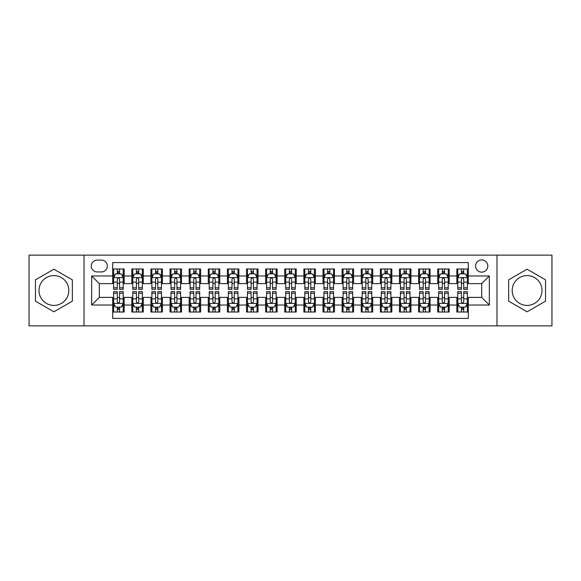 <?xml version="1.0" encoding="UTF-8"?>
<svg xmlns="http://www.w3.org/2000/svg" width="581" height="581" viewBox="0 0 581 581"><rect width="100%" height="100%" fill="white"/><g stroke="black" fill="none" stroke-linecap="round" stroke-linejoin="round"><path stroke-width="0.87" d="M527.098 275.59A14.91 14.91 0 0 0 512.181 290.5A14.91 14.91 0 0 0 527.098 305.41A14.91 14.91 0 0 0 542.008 290.5A14.91 14.91 0 0 0 527.098 275.59M481.685 259.91A6.115 6.115 0 0 0 475.57 266.025A6.115 6.115 0 0 0 481.685 272.148A6.115 6.115 0 0 0 487.808 266.025A6.115 6.115 0 0 0 481.685 259.91M53.902 305.41A14.91 14.91 0 0 1 38.992 290.5A14.91 14.91 0 0 1 53.902 275.59A14.91 14.91 0 0 1 68.819 290.5A14.91 14.91 0 0 1 53.902 305.41M496.98 325.868L551.95 325.868L551.95 255.132L496.98 255.132L496.98 325.868L84.02 325.868L84.02 255.132L29.05 255.132L29.05 325.868L84.02 325.868M468.308 268.988L456.833 268.988L456.833 275.968L449.186 275.968L449.186 283.615L456.833 283.615L456.833 275.968M449.186 275.968L449.186 268.988L437.718 268.988L437.718 275.968L430.071 275.968L430.071 283.615L437.718 283.615L437.718 275.968M430.071 275.968L430.071 268.988L418.596 268.988L418.596 275.968L410.949 275.968L410.949 283.615L418.596 283.615L418.596 275.968M410.949 275.968L410.949 268.988L399.474 268.988L399.474 275.968L391.826 275.968L391.826 283.615L399.474 283.615L399.474 275.968M391.826 275.968L391.826 268.988L380.359 268.988L380.359 275.968L372.712 275.968L372.712 283.615L380.359 283.615L380.359 275.968M372.712 275.968L372.712 268.988L361.237 268.988L361.237 275.968L353.589 275.968L353.589 283.615L361.237 283.615L361.237 275.968M353.589 275.968L353.589 268.988L342.122 268.988L342.122 275.968L334.474 275.968L334.474 283.615L342.122 283.615L342.122 275.968M334.474 275.968L334.474 268.988L323 268.988L323 275.968L315.352 275.968L315.352 283.615L323 283.615L323 275.968M315.352 275.968L315.352 268.988L303.885 268.988L303.885 275.968L296.237 275.968L296.237 283.615L303.885 283.615L303.885 275.968M296.237 275.968L296.237 268.988L284.763 268.988L284.763 275.968L277.115 275.968L277.115 283.615L284.763 283.615L284.763 275.968M277.115 275.968L277.115 268.988L265.648 268.988L265.648 275.968L258 275.968L258 283.615L265.648 283.615L265.648 275.968M258 275.968L258 268.988L246.526 268.988L246.526 275.968L238.878 275.968L238.878 283.615L246.526 283.615L246.526 275.968M238.878 275.968L238.878 268.988L227.411 268.988L227.411 275.968L219.763 275.968L219.763 283.615L227.411 283.615L227.411 275.968M219.763 275.968L219.763 268.988L208.288 268.988L208.288 275.968L200.641 275.968L200.641 283.615L208.288 283.615L208.288 275.968M200.641 275.968L200.641 268.988L189.174 268.988L189.174 275.968L181.526 275.968L181.526 283.615L189.174 283.615L189.174 275.968M181.526 275.968L181.526 268.988L170.051 268.988L170.051 275.968L162.404 275.968L162.404 283.615L170.051 283.615L170.051 275.968M162.404 275.968L162.404 268.988L150.929 268.988L150.929 275.968L143.282 275.968L143.282 283.615L150.929 283.615L150.929 275.968M143.282 275.968L143.282 268.988L131.814 268.988L131.814 283.615L124.167 283.615L124.167 268.988L112.692 268.988M112.692 312.012L124.167 312.012L124.167 297.385L131.814 297.385L131.814 312.012L143.282 312.012L143.282 297.385L150.929 297.385L150.929 305.032L143.282 305.032M150.929 305.032L150.929 312.012L162.404 312.012L162.404 297.385L170.051 297.385L170.051 305.032L162.404 305.032M170.051 305.032L170.051 312.012L181.526 312.012L181.526 297.385L189.174 297.385L189.174 305.032L181.526 305.032M189.174 305.032L189.174 312.012L200.641 312.012L200.641 297.385L208.288 297.385L208.288 305.032L200.641 305.032M208.288 305.032L208.288 312.012L219.763 312.012L219.763 297.385L227.411 297.385L227.411 305.032L219.763 305.032M227.411 305.032L227.411 312.012L238.878 312.012L238.878 297.385L246.526 297.385L246.526 305.032L238.878 305.032M246.526 305.032L246.526 312.012L258 312.012L258 297.385L265.648 297.385L265.648 305.032L258 305.032M265.648 305.032L265.648 312.012L277.115 312.012L277.115 297.385L284.763 297.385L284.763 305.032L277.115 305.032M284.763 305.032L284.763 312.012L296.237 312.012L296.237 297.385L303.885 297.385L303.885 305.032L296.237 305.032M303.885 305.032L303.885 312.012L315.352 312.012L315.352 297.385L323 297.385L323 305.032L315.352 305.032M323 305.032L323 312.012L334.474 312.012L334.474 297.385L342.122 297.385L342.122 305.032L334.474 305.032M342.122 305.032L342.122 312.012L353.589 312.012L353.589 297.385L361.237 297.385L361.237 305.032L353.589 305.032M361.237 305.032L361.237 312.012L372.712 312.012L372.712 297.385L380.359 297.385L380.359 305.032L372.712 305.032M380.359 305.032L380.359 312.012L391.826 312.012L391.826 297.385L399.474 297.385L399.474 305.032L391.826 305.032M399.474 305.032L399.474 312.012L410.949 312.012L410.949 297.385L418.596 297.385L418.596 305.032L410.949 305.032M418.596 305.032L418.596 312.012L430.071 312.012L430.071 297.385L437.718 297.385L437.718 305.032L430.071 305.032M437.718 305.032L437.718 312.012L449.186 312.012L449.186 297.385L456.833 297.385L456.833 305.032L449.186 305.032M97.209 271.952L101.414 271.952A5.926 5.926 0 0 0 107.34 266.025A5.926 5.926 0 0 0 101.414 260.099L97.209 260.099A5.926 5.926 0 0 0 91.282 266.025A5.926 5.926 0 0 0 97.209 271.952M496.98 255.132L84.02 255.132M468.308 275.968L468.308 262.583L112.692 262.583L112.692 283.615L99.315 283.615L99.315 297.385L112.692 297.385L112.692 318.417L468.308 318.417L468.308 297.385L481.685 297.385L481.685 283.615L468.308 283.615L468.308 275.968L489.333 275.968L489.333 305.032L468.308 305.032M112.692 305.032L91.667 305.032L91.667 275.968L112.692 275.968M456.833 305.032L456.833 312.012L468.308 312.012M112.692 273.774L113.651 273.774M117.282 273.774L119.577 273.774M123.208 273.774L124.167 273.774M112.692 283.426L113.651 283.426M117.282 283.426L119.577 283.426M123.208 283.426L124.167 283.426M112.692 297.574L113.651 297.574M117.282 297.574L119.577 297.574M123.208 297.574L124.167 297.574M112.692 307.226L113.651 307.226M117.282 307.226L119.577 307.226M123.208 307.226L124.167 307.226M131.814 283.426L132.773 283.426M136.404 283.426L138.699 283.426M142.33 283.426L143.282 283.426M131.814 273.774L132.773 273.774M136.404 273.774L138.699 273.774M142.33 273.774L143.282 273.774M131.814 297.574L132.773 297.574M136.404 297.574L138.699 297.574M142.33 297.574L143.282 297.574M131.814 307.226L132.773 307.226M136.404 307.226L138.699 307.226M142.33 307.226L143.282 307.226M150.929 297.574L151.888 297.574M155.519 297.574L157.814 297.574M161.445 297.574L162.404 297.574M150.929 307.226L151.888 307.226M155.519 307.226L157.814 307.226M161.445 307.226L162.404 307.226M150.929 273.774L151.888 273.774M155.519 273.774L157.814 273.774M161.445 273.774L162.404 273.774M150.929 283.426L151.888 283.426M155.519 283.426L157.814 283.426M161.445 283.426L162.404 283.426M170.051 297.574L171.01 297.574M174.641 297.574L176.936 297.574M180.568 297.574L181.526 297.574M170.051 307.226L171.01 307.226M174.641 307.226L176.936 307.226M180.568 307.226L181.526 307.226M170.051 273.774L171.01 273.774M174.641 273.774L176.936 273.774M180.568 273.774L181.526 273.774M170.051 283.426L171.01 283.426M174.641 283.426L176.936 283.426M180.568 283.426L181.526 283.426M189.174 297.574L190.125 297.574M193.756 297.574L196.051 297.574M199.682 297.574L200.641 297.574M189.174 307.226L190.125 307.226M193.756 307.226L196.051 307.226M199.682 307.226L200.641 307.226M189.174 273.774L190.125 273.774M193.756 273.774L196.051 273.774M199.682 273.774L200.641 273.774M189.174 283.426L190.125 283.426M193.756 283.426L196.051 283.426M199.682 283.426L200.641 283.426M208.288 297.574L209.247 297.574M212.878 297.574L215.173 297.574M218.805 297.574L219.763 297.574M208.288 307.226L209.247 307.226M212.878 307.226L215.173 307.226M218.805 307.226L219.763 307.226M208.288 273.774L209.247 273.774M212.878 273.774L215.173 273.774M218.805 273.774L219.763 273.774M208.288 283.426L209.247 283.426M212.878 283.426L215.173 283.426M218.805 283.426L219.763 283.426M227.411 297.574L228.362 297.574M231.993 297.574L234.288 297.574M237.927 297.574L238.878 297.574M227.411 307.226L228.362 307.226M231.993 307.226L234.288 307.226M237.927 307.226L238.878 307.226M227.411 273.774L228.362 273.774M231.993 273.774L234.288 273.774M237.927 273.774L238.878 273.774M227.411 283.426L228.362 283.426M231.993 283.426L234.288 283.426M237.927 283.426L238.878 283.426M246.526 297.574L247.484 297.574M251.115 297.574L253.41 297.574M257.042 297.574L258 297.574M246.526 307.226L247.484 307.226M251.115 307.226L253.41 307.226M257.042 307.226L258 307.226M246.526 273.774L247.484 273.774M251.115 273.774L253.41 273.774M257.042 273.774L258 273.774M246.526 283.426L247.484 283.426M251.115 283.426L253.41 283.426M257.042 283.426L258 283.426M265.648 297.574L266.599 297.574M270.238 297.574L272.525 297.574M276.164 297.574L277.115 297.574M265.648 307.226L266.599 307.226M270.238 307.226L272.525 307.226M276.164 307.226L277.115 307.226M265.648 273.774L266.599 273.774M270.238 273.774L272.525 273.774M276.164 273.774L277.115 273.774M265.648 283.426L266.599 283.426M270.238 283.426L272.525 283.426M276.164 283.426L277.115 283.426M284.763 297.574L285.721 297.574M289.353 297.574L291.647 297.574M295.279 297.574L296.237 297.574M284.763 307.226L285.721 307.226M289.353 307.226L291.647 307.226M295.279 307.226L296.237 307.226M284.763 273.774L285.721 273.774M289.353 273.774L291.647 273.774M295.279 273.774L296.237 273.774M284.763 283.426L285.721 283.426M289.353 283.426L291.647 283.426M295.279 283.426L296.237 283.426M303.885 297.574L304.836 297.574M308.475 297.574L310.762 297.574M314.401 297.574L315.352 297.574M303.885 307.226L304.836 307.226M308.475 307.226L310.762 307.226M314.401 307.226L315.352 307.226M303.885 273.774L304.836 273.774M308.475 273.774L310.762 273.774M314.401 273.774L315.352 273.774M303.885 283.426L304.836 283.426M308.475 283.426L310.762 283.426M314.401 283.426L315.352 283.426M323 297.574L323.958 297.574M327.59 297.574L329.885 297.574M333.516 297.574L334.474 297.574M323 307.226L323.958 307.226M327.59 307.226L329.885 307.226M333.516 307.226L334.474 307.226M323 273.774L323.958 273.774M327.59 273.774L329.885 273.774M333.516 273.774L334.474 273.774M323 283.426L323.958 283.426M327.59 283.426L329.885 283.426M333.516 283.426L334.474 283.426M342.122 297.574L343.073 297.574M346.712 297.574L349.007 297.574M352.638 297.574L353.589 297.574M342.122 307.226L343.073 307.226M346.712 307.226L349.007 307.226M352.638 307.226L353.589 307.226M342.122 273.774L343.073 273.774M346.712 273.774L349.007 273.774M352.638 273.774L353.589 273.774M342.122 283.426L343.073 283.426M346.712 283.426L349.007 283.426M352.638 283.426L353.589 283.426M361.237 297.574L362.195 297.574M365.827 297.574L368.122 297.574M371.753 297.574L372.712 297.574M361.237 307.226L362.195 307.226M365.827 307.226L368.122 307.226M371.753 307.226L372.712 307.226M361.237 273.774L362.195 273.774M365.827 273.774L368.122 273.774M371.753 273.774L372.712 273.774M361.237 283.426L362.195 283.426M365.827 283.426L368.122 283.426M371.753 283.426L372.712 283.426M380.359 297.574L381.318 297.574M384.949 297.574L387.244 297.574M390.875 297.574L391.826 297.574M380.359 307.226L381.318 307.226M384.949 307.226L387.244 307.226M390.875 307.226L391.826 307.226M380.359 273.774L381.318 273.774M384.949 273.774L387.244 273.774M390.875 273.774L391.826 273.774M380.359 283.426L381.318 283.426M384.949 283.426L387.244 283.426M390.875 283.426L391.826 283.426M399.474 297.574L400.432 297.574M404.064 297.574L406.359 297.574M409.99 297.574L410.949 297.574M399.474 307.226L400.432 307.226M404.064 307.226L406.359 307.226M409.99 307.226L410.949 307.226M399.474 273.774L400.432 273.774M404.064 273.774L406.359 273.774M409.99 273.774L410.949 273.774M399.474 283.426L400.432 283.426M404.064 283.426L406.359 283.426M409.99 283.426L410.949 283.426M418.596 297.574L419.555 297.574M423.186 297.574L425.481 297.574M429.112 297.574L430.071 297.574M418.596 307.226L419.555 307.226M423.186 307.226L425.481 307.226M429.112 307.226L430.071 307.226M418.596 273.774L419.555 273.774M423.186 273.774L425.481 273.774M429.112 273.774L430.071 273.774M418.596 283.426L419.555 283.426M423.186 283.426L425.481 283.426M429.112 283.426L430.071 283.426M437.718 297.574L438.67 297.574M442.301 297.574L444.596 297.574M448.227 297.574L449.186 297.574M437.718 307.226L438.67 307.226M442.301 307.226L444.596 307.226M448.227 307.226L449.186 307.226M437.718 273.774L438.67 273.774M442.301 273.774L444.596 273.774M448.227 273.774L449.186 273.774M437.718 283.426L438.67 283.426M442.301 283.426L444.596 283.426M448.227 283.426L449.186 283.426M456.833 297.574L457.792 297.574M461.423 297.574L463.718 297.574M467.349 297.574L468.308 297.574M456.833 307.226L457.792 307.226M461.423 307.226L463.718 307.226M467.349 307.226L468.308 307.226M456.833 273.774L457.792 273.774M461.423 273.774L463.718 273.774M467.349 273.774L468.308 273.774M456.833 283.426L457.792 283.426M461.423 283.426L463.718 283.426M467.349 283.426L468.308 283.426M99.315 283.615L91.667 275.968M99.315 297.385L91.667 305.032M489.333 275.968L481.685 283.615M489.333 305.032L481.685 297.385M53.902 311.801L72.356 301.154L72.356 279.846L53.902 269.199L35.456 279.846L35.456 301.154L53.902 311.801M545.544 279.846L527.098 269.199L508.644 279.846L508.644 301.154L527.098 311.801L545.544 301.154L545.544 279.846M119.577 271.48L117.282 271.48M123.208 287.798L119.577 287.798L119.577 289.353L123.208 289.353L123.208 277.689L121.298 273.869L115.561 273.869L113.651 277.689L113.651 289.353L117.282 289.353L117.282 287.798L113.651 287.798M113.651 277.689L113.651 268.988M123.208 277.689L123.208 268.988M117.282 273.869L117.282 268.988M119.577 268.988L119.577 273.869M119.577 287.798L119.577 279.127C118.814 277.653 118.052 277.653 117.282 279.127L117.282 287.798M117.282 309.52L119.577 309.52M113.651 293.202L117.282 293.202L117.282 291.647L113.651 291.647L113.651 303.311L115.561 307.131L121.298 307.131L123.208 303.311L123.208 291.647L119.577 291.647L119.577 293.202L123.208 293.202M123.208 303.311L123.208 312.012M113.651 303.311L113.651 312.012M119.577 307.131L119.577 312.012M117.282 312.012L117.282 307.131M117.282 293.202L117.282 301.873C118.045 303.347 118.814 303.347 119.577 301.873L119.577 293.202M138.699 271.48L136.404 271.48M142.33 287.798L138.699 287.798L138.699 289.353L142.33 289.353L142.33 277.689L140.42 273.869L134.683 273.869L132.773 277.689L132.773 289.353L136.404 289.353L136.404 287.798L132.773 287.798M132.773 277.689L132.773 268.988M142.33 277.689L142.33 268.988M136.404 273.869L136.404 268.988M138.699 268.988L138.699 273.869M138.699 287.798L138.699 279.127C137.929 277.653 137.167 277.653 136.404 279.127L136.404 287.798M157.814 271.48L155.519 271.48M161.445 287.798L157.814 287.798L157.814 289.353L161.445 289.353L161.445 277.689L159.535 273.869L153.798 273.869L151.888 277.689L151.888 289.353L155.519 289.353L155.519 287.798L151.888 287.798M151.888 277.689L151.888 268.988M161.445 277.689L161.445 268.988M155.519 273.869L155.519 268.988M157.814 268.988L157.814 273.869M157.814 287.798L157.814 279.127C157.052 277.653 156.289 277.653 155.519 279.127L155.519 287.798M176.936 271.48L174.641 271.48M180.568 287.798L176.936 287.798L176.936 289.353L180.568 289.353L180.568 277.689L178.657 273.869L172.92 273.869L171.01 277.689L171.01 289.353L174.641 289.353L174.641 287.798L171.01 287.798M171.01 277.689L171.01 268.988M180.568 277.689L180.568 268.988M174.641 273.869L174.641 268.988M176.936 268.988L176.936 273.869M176.936 287.798L176.936 279.127C176.174 277.653 175.404 277.653 174.641 279.127L174.641 287.798M196.051 271.48L193.756 271.48M199.682 287.798L196.051 287.798L196.051 289.353L199.682 289.353L199.682 277.689L197.772 273.869L192.035 273.869L190.125 277.689L190.125 289.353L193.756 289.353L193.756 287.798L190.125 287.798M190.125 277.689L190.125 268.988M199.682 277.689L199.682 268.988M193.756 273.869L193.756 268.988M196.051 268.988L196.051 273.869M196.051 287.798L196.051 279.127C195.289 277.653 194.526 277.653 193.756 279.127L193.756 287.798M136.404 309.52L138.699 309.52M132.773 293.202L136.404 293.202L136.404 291.647L132.773 291.647L132.773 303.311L134.683 307.131L140.42 307.131L142.33 303.311L142.33 291.647L138.699 291.647L138.699 293.202L142.33 293.202M142.33 303.311L142.33 312.012M132.773 303.311L132.773 312.012M138.699 307.131L138.699 312.012M136.404 312.012L136.404 307.131M136.404 293.202L136.404 301.873C137.167 303.347 137.929 303.347 138.699 301.873L138.699 293.202M155.519 309.52L157.814 309.52M151.888 293.202L155.519 293.202L155.519 291.647L151.888 291.647L151.888 303.311L153.798 307.131L159.535 307.131L161.445 303.311L161.445 291.647L157.814 291.647L157.814 293.202L161.445 293.202M161.445 303.311L161.445 312.012M151.888 303.311L151.888 312.012M157.814 307.131L157.814 312.012M155.519 312.012L155.519 307.131M155.519 293.202L155.519 301.873C156.282 303.347 157.052 303.347 157.814 301.873L157.814 293.202M174.641 309.52L176.936 309.52M171.01 293.202L174.641 293.202L174.641 291.647L171.01 291.647L171.01 303.311L172.92 307.131L178.657 307.131L180.568 303.311L180.568 291.647L176.936 291.647L176.936 293.202L180.568 293.202M180.568 303.311L180.568 312.012M171.01 303.311L171.01 312.012M176.936 307.131L176.936 312.012M174.641 312.012L174.641 307.131M174.641 293.202L174.641 301.873C175.404 303.347 176.166 303.347 176.936 301.873L176.936 293.202M193.756 309.52L196.051 309.52M190.125 293.202L193.756 293.202L193.756 291.647L190.125 291.647L190.125 303.311L192.035 307.131L197.772 307.131L199.682 303.311L199.682 291.647L196.051 291.647L196.051 293.202L199.682 293.202M199.682 303.311L199.682 312.012M190.125 303.311L190.125 312.012M196.051 307.131L196.051 312.012M193.756 312.012L193.756 307.131M193.756 293.202L193.756 301.873C194.526 303.347 195.289 303.347 196.051 301.873L196.051 293.202M215.173 271.48L212.878 271.48M218.805 287.798L215.173 287.798L215.173 289.353L218.805 289.353L218.805 277.689L216.895 273.869L211.157 273.869L209.247 277.689L209.247 289.353L212.878 289.353L212.878 287.798L209.247 287.798M209.247 277.689L209.247 268.988M218.805 277.689L218.805 268.988M212.878 273.869L212.878 268.988M215.173 268.988L215.173 273.869M215.173 287.798L215.173 279.127C214.411 277.653 213.641 277.653 212.878 279.127L212.878 287.798M212.878 309.52L215.173 309.52M209.247 293.202L212.878 293.202L212.878 291.647L209.247 291.647L209.247 303.311L211.157 307.131L216.895 307.131L218.805 303.311L218.805 291.647L215.173 291.647L215.173 293.202L218.805 293.202M218.805 303.311L218.805 312.012M209.247 303.311L209.247 312.012M215.173 307.131L215.173 312.012M212.878 312.012L212.878 307.131M212.878 293.202L212.878 301.873C213.641 303.347 214.404 303.347 215.173 301.873L215.173 293.202M234.288 271.48L231.993 271.48M237.927 287.798L234.288 287.798L234.288 289.353L237.927 289.353L237.927 277.689L236.009 273.869L230.272 273.869L228.362 277.689L228.362 289.353L231.993 289.353L231.993 287.798L228.362 287.798M228.362 277.689L228.362 268.988M237.927 277.689L237.927 268.988M231.993 273.869L231.993 268.988M234.288 268.988L234.288 273.869M234.288 287.798L234.288 279.127C233.526 277.653 232.763 277.653 231.993 279.127L231.993 287.798M231.993 309.52L234.288 309.52M228.362 293.202L231.993 293.202L231.993 291.647L228.362 291.647L228.362 303.311L230.272 307.131L236.009 307.131L237.927 303.311L237.927 291.647L234.288 291.647L234.288 293.202L237.927 293.202M237.927 303.311L237.927 312.012M228.362 303.311L228.362 312.012M234.288 307.131L234.288 312.012M231.993 312.012L231.993 307.131M231.993 293.202L231.993 301.873C232.763 303.347 233.526 303.347 234.288 301.873L234.288 293.202M253.41 271.48L251.115 271.48M257.042 287.798L253.41 287.798L253.41 289.353L257.042 289.353L257.042 277.689L255.132 273.869L249.394 273.869L247.484 277.689L247.484 289.353L251.115 289.353L251.115 287.798L247.484 287.798M247.484 277.689L247.484 268.988M257.042 277.689L257.042 268.988M251.115 273.869L251.115 268.988M253.41 268.988L253.41 273.869M253.41 287.798L253.41 279.127C252.648 277.653 251.878 277.653 251.115 279.127L251.115 287.798M251.115 309.52L253.41 309.52M247.484 293.202L251.115 293.202L251.115 291.647L247.484 291.647L247.484 303.311L249.394 307.131L255.132 307.131L257.042 303.311L257.042 291.647L253.41 291.647L253.41 293.202L257.042 293.202M257.042 303.311L257.042 312.012M247.484 303.311L247.484 312.012M253.41 307.131L253.41 312.012M251.115 312.012L251.115 307.131M251.115 293.202L251.115 301.873C251.878 303.347 252.641 303.347 253.41 301.873L253.41 293.202M272.525 271.48L270.238 271.48M276.164 287.798L272.525 287.798L272.525 289.353L276.164 289.353L276.164 277.689L274.247 273.869L268.516 273.869L266.599 277.689L266.599 289.353L270.238 289.353L270.238 287.798L266.599 287.798M266.599 277.689L266.599 268.988M276.164 277.689L276.164 268.988M270.238 273.869L270.238 268.988M272.525 268.988L272.525 273.869M272.525 287.798L272.525 279.127C271.763 277.653 271 277.653 270.238 279.127L270.238 287.798M270.238 309.52L272.525 309.52M266.599 293.202L270.238 293.202L270.238 291.647L266.599 291.647L266.599 303.311L268.516 307.131L274.247 307.131L276.164 303.311L276.164 291.647L272.525 291.647L272.525 293.202L276.164 293.202M276.164 303.311L276.164 312.012M266.599 303.311L266.599 312.012M272.525 307.131L272.525 312.012M270.238 312.012L270.238 307.131M270.238 293.202L270.238 301.873C271 303.347 271.763 303.347 272.525 301.873L272.525 293.202M291.647 271.48L289.353 271.48M295.279 287.798L291.647 287.798L291.647 289.353L295.279 289.353L295.279 277.689L293.369 273.869L287.631 273.869L285.721 277.689L285.721 289.353L289.353 289.353L289.353 287.798L285.721 287.798M285.721 277.689L285.721 268.988M295.279 277.689L295.279 268.988M289.353 273.869L289.353 268.988M291.647 268.988L291.647 273.869M291.647 287.798L291.647 279.127C290.885 277.653 290.115 277.653 289.353 279.127L289.353 287.798M289.353 309.52L291.647 309.52M285.721 293.202L289.353 293.202L289.353 291.647L285.721 291.647L285.721 303.311L287.631 307.131L293.369 307.131L295.279 303.311L295.279 291.647L291.647 291.647L291.647 293.202L295.279 293.202M295.279 303.311L295.279 312.012M285.721 303.311L285.721 312.012M291.647 307.131L291.647 312.012M289.353 312.012L289.353 307.131M289.353 293.202L289.353 301.873C290.115 303.347 290.885 303.347 291.647 301.873L291.647 293.202M310.762 271.48L308.475 271.48M314.401 287.798L310.762 287.798L310.762 289.353L314.401 289.353L314.401 277.689L312.484 273.869L306.753 273.869L304.836 277.689L304.836 289.353L308.475 289.353L308.475 287.798L304.836 287.798M304.836 277.689L304.836 268.988M314.401 277.689L314.401 268.988M308.475 273.869L308.475 268.988M310.762 268.988L310.762 273.869M310.762 287.798L310.762 279.127C310 277.653 309.237 277.653 308.475 279.127L308.475 287.798M308.475 309.52L310.762 309.52M304.836 293.202L308.475 293.202L308.475 291.647L304.836 291.647L304.836 303.311L306.753 307.131L312.484 307.131L314.401 303.311L314.401 291.647L310.762 291.647L310.762 293.202L314.401 293.202M314.401 303.311L314.401 312.012M304.836 303.311L304.836 312.012M310.762 307.131L310.762 312.012M308.475 312.012L308.475 307.131M308.475 293.202L308.475 301.873C309.237 303.347 310 303.347 310.762 301.873L310.762 293.202M329.885 271.48L327.59 271.48M333.516 287.798L329.885 287.798L329.885 289.353L333.516 289.353L333.516 277.689L331.606 273.869L325.868 273.869L323.958 277.689L323.958 289.353L327.59 289.353L327.59 287.798L323.958 287.798M323.958 277.689L323.958 268.988M333.516 277.689L333.516 268.988M327.59 273.869L327.59 268.988M329.885 268.988L329.885 273.869M329.885 287.798L329.885 279.127C329.122 277.653 328.359 277.653 327.59 279.127L327.59 287.798M327.59 309.52L329.885 309.52M323.958 293.202L327.59 293.202L327.59 291.647L323.958 291.647L323.958 303.311L325.868 307.131L331.606 307.131L333.516 303.311L333.516 291.647L329.885 291.647L329.885 293.202L333.516 293.202M333.516 303.311L333.516 312.012M323.958 303.311L323.958 312.012M329.885 307.131L329.885 312.012M327.59 312.012L327.59 307.131M327.59 293.202L327.59 301.873C328.352 303.347 329.122 303.347 329.885 301.873L329.885 293.202M349.007 271.48L346.712 271.48M352.638 287.798L349.007 287.798L349.007 289.353L352.638 289.353L352.638 277.689L350.728 273.869L344.991 273.869L343.073 277.689L343.073 289.353L346.712 289.353L346.712 287.798L343.073 287.798M343.073 277.689L343.073 268.988M352.638 277.689L352.638 268.988M346.712 273.869L346.712 268.988M349.007 268.988L349.007 273.869M349.007 287.798L349.007 279.127C348.237 277.653 347.474 277.653 346.712 279.127L346.712 287.798M346.712 309.52L349.007 309.52M343.073 293.202L346.712 293.202L346.712 291.647L343.073 291.647L343.073 303.311L344.991 307.131L350.728 307.131L352.638 303.311L352.638 291.647L349.007 291.647L349.007 293.202L352.638 293.202M352.638 303.311L352.638 312.012M343.073 303.311L343.073 312.012M349.007 307.131L349.007 312.012M346.712 312.012L346.712 307.131M346.712 293.202L346.712 301.873C347.474 303.347 348.237 303.347 349.007 301.873L349.007 293.202M368.122 271.48L365.827 271.48M371.753 287.798L368.122 287.798L368.122 289.353L371.753 289.353L371.753 277.689L369.843 273.869L364.105 273.869L362.195 277.689L362.195 289.353L365.827 289.353L365.827 287.798L362.195 287.798M362.195 277.689L362.195 268.988M371.753 277.689L371.753 268.988M365.827 273.869L365.827 268.988M368.122 268.988L368.122 273.869M368.122 287.798L368.122 279.127C367.359 277.653 366.596 277.653 365.827 279.127L365.827 287.798M387.244 271.48L384.949 271.48M390.875 287.798L387.244 287.798L387.244 289.353L390.875 289.353L390.875 277.689L388.965 273.869L383.228 273.869L381.318 277.689L381.318 289.353L384.949 289.353L384.949 287.798L381.318 287.798M381.318 277.689L381.318 268.988M390.875 277.689L390.875 268.988M384.949 273.869L384.949 268.988M387.244 268.988L387.244 273.869M387.244 287.798L387.244 279.127C386.474 277.653 385.711 277.653 384.949 279.127L384.949 287.798M406.359 271.48L404.064 271.48M409.99 287.798L406.359 287.798L406.359 289.353L409.99 289.353L409.99 277.689L408.08 273.869L402.342 273.869L400.432 277.689L400.432 289.353L404.064 289.353L404.064 287.798L400.432 287.798M400.432 277.689L400.432 268.988M409.99 277.689L409.99 268.988M404.064 273.869L404.064 268.988M406.359 268.988L406.359 273.869M406.359 287.798L406.359 279.127C405.596 277.653 404.834 277.653 404.064 279.127L404.064 287.798M425.481 271.48L423.186 271.48M429.112 287.798L425.481 287.798L425.481 289.353L429.112 289.353L429.112 277.689L427.202 273.869L421.465 273.869L419.555 277.689L419.555 289.353L423.186 289.353L423.186 287.798L419.555 287.798M419.555 277.689L419.555 268.988M429.112 277.689L429.112 268.988M423.186 273.869L423.186 268.988M425.481 268.988L425.481 273.869M425.481 287.798L425.481 279.127C424.718 277.653 423.948 277.653 423.186 279.127L423.186 287.798M444.596 271.48L442.301 271.48M448.227 287.798L444.596 287.798L444.596 289.353L448.227 289.353L448.227 277.689L446.317 273.869L440.58 273.869L438.67 277.689L438.67 289.353L442.301 289.353L442.301 287.798L438.67 287.798M438.67 277.689L438.67 268.988M448.227 277.689L448.227 268.988M442.301 273.869L442.301 268.988M444.596 268.988L444.596 273.869M444.596 287.798L444.596 279.127C443.833 277.653 443.071 277.653 442.301 279.127L442.301 287.798M463.718 271.48L461.423 271.48M467.349 287.798L463.718 287.798L463.718 289.353L467.349 289.353L467.349 277.689L465.439 273.869L459.702 273.869L457.792 277.689L457.792 289.353L461.423 289.353L461.423 287.798L457.792 287.798M457.792 277.689L457.792 268.988M467.349 277.689L467.349 268.988M461.423 273.869L461.423 268.988M463.718 268.988L463.718 273.869M463.718 287.798L463.718 279.127C462.955 277.653 462.185 277.653 461.423 279.127L461.423 287.798M365.827 309.52L368.122 309.52M362.195 293.202L365.827 293.202L365.827 291.647L362.195 291.647L362.195 303.311L364.105 307.131L369.843 307.131L371.753 303.311L371.753 291.647L368.122 291.647L368.122 293.202L371.753 293.202M371.753 303.311L371.753 312.012M362.195 303.311L362.195 312.012M368.122 307.131L368.122 312.012M365.827 312.012L365.827 307.131M365.827 293.202L365.827 301.873C366.589 303.347 367.359 303.347 368.122 301.873L368.122 293.202M384.949 309.52L387.244 309.52M381.318 293.202L384.949 293.202L384.949 291.647L381.318 291.647L381.318 303.311L383.228 307.131L388.965 307.131L390.875 303.311L390.875 291.647L387.244 291.647L387.244 293.202L390.875 293.202M390.875 303.311L390.875 312.012M381.318 303.311L381.318 312.012M387.244 307.131L387.244 312.012M384.949 312.012L384.949 307.131M384.949 293.202L384.949 301.873C385.711 303.347 386.474 303.347 387.244 301.873L387.244 293.202M404.064 309.52L406.359 309.52M400.432 293.202L404.064 293.202L404.064 291.647L400.432 291.647L400.432 303.311L402.342 307.131L408.08 307.131L409.99 303.311L409.99 291.647L406.359 291.647L406.359 293.202L409.99 293.202M409.99 303.311L409.99 312.012M400.432 303.311L400.432 312.012M406.359 307.131L406.359 312.012M404.064 312.012L404.064 307.131M404.064 293.202L404.064 301.873C404.826 303.347 405.596 303.347 406.359 301.873L406.359 293.202M423.186 309.52L425.481 309.52M419.555 293.202L423.186 293.202L423.186 291.647L419.555 291.647L419.555 303.311L421.465 307.131L427.202 307.131L429.112 303.311L429.112 291.647L425.481 291.647L425.481 293.202L429.112 293.202M429.112 303.311L429.112 312.012M419.555 303.311L419.555 312.012M425.481 307.131L425.481 312.012M423.186 312.012L423.186 307.131M423.186 293.202L423.186 301.873C423.948 303.347 424.711 303.347 425.481 301.873L425.481 293.202M442.301 309.52L444.596 309.52M438.67 293.202L442.301 293.202L442.301 291.647L438.67 291.647L438.67 303.311L440.58 307.131L446.317 307.131L448.227 303.311L448.227 291.647L444.596 291.647L444.596 293.202L448.227 293.202M448.227 303.311L448.227 312.012M438.67 303.311L438.67 312.012M444.596 307.131L444.596 312.012M442.301 312.012L442.301 307.131M442.301 293.202L442.301 301.873C443.071 303.347 443.833 303.347 444.596 301.873L444.596 293.202M461.423 309.52L463.718 309.52M457.792 293.202L461.423 293.202L461.423 291.647L457.792 291.647L457.792 303.311L459.702 307.131L465.439 307.131L467.349 303.311L467.349 291.647L463.718 291.647L463.718 293.202L467.349 293.202M467.349 303.311L467.349 312.012M457.792 303.311L457.792 312.012M463.718 307.131L463.718 312.012M461.423 312.012L461.423 307.131M461.423 293.202L461.423 301.873C462.185 303.347 462.948 303.347 463.718 301.873L463.718 293.202M131.814 305.032L124.167 305.032M131.814 275.968L124.167 275.968M123.165 277.595L113.702 277.595M113.651 274.922L115.038 274.922M121.821 274.922L123.208 274.922M117.282 282.119L113.651 282.119M123.208 282.119L119.577 282.119M119.577 272.692L117.282 272.692M113.702 303.405L123.165 303.405M123.208 306.078L121.821 306.078M115.038 306.078L113.651 306.078M119.577 298.881L123.208 298.881M113.651 298.881L117.282 298.881M117.282 308.308L119.577 308.308M142.28 277.595L132.817 277.595M132.773 274.922L134.153 274.922M140.943 274.922L142.33 274.922M136.404 282.119L132.773 282.119M142.33 282.119L138.699 282.119M138.699 272.692L136.404 272.692M161.402 277.595L151.939 277.595M151.888 274.922L153.275 274.922M160.065 274.922L161.445 274.922M155.519 282.119L151.888 282.119M161.445 282.119L157.814 282.119M157.814 272.692L155.519 272.692M180.517 277.595L171.054 277.595M171.01 274.922L172.39 274.922M179.18 274.922L180.568 274.922M174.641 282.119L171.01 282.119M180.568 282.119L176.936 282.119M176.936 272.692L174.641 272.692M199.639 277.595L190.176 277.595M190.125 274.922L191.512 274.922M198.303 274.922L199.682 274.922M193.756 282.119L190.125 282.119M199.682 282.119L196.051 282.119M196.051 272.692L193.756 272.692M132.817 303.405L142.28 303.405M142.33 306.078L140.943 306.078M134.153 306.078L132.773 306.078M138.699 298.881L142.33 298.881M132.773 298.881L136.404 298.881M136.404 308.308L138.699 308.308M151.939 303.405L161.402 303.405M161.445 306.078L160.065 306.078M153.275 306.078L151.888 306.078M157.814 298.881L161.445 298.881M151.888 298.881L155.519 298.881M155.519 308.308L157.814 308.308M171.054 303.405L180.517 303.405M180.568 306.078L179.18 306.078M172.39 306.078L171.01 306.078M176.936 298.881L180.568 298.881M171.01 298.881L174.641 298.881M174.641 308.308L176.936 308.308M190.176 303.405L199.639 303.405M199.682 306.078L198.303 306.078M191.512 306.078L190.125 306.078M196.051 298.881L199.682 298.881M190.125 298.881L193.756 298.881M193.756 308.308L196.051 308.308M218.754 277.595L209.291 277.595M209.247 274.922L210.634 274.922M217.417 274.922L218.805 274.922M212.878 282.119L209.247 282.119M218.805 282.119L215.173 282.119M215.173 272.692L212.878 272.692M209.291 303.405L218.754 303.405M218.805 306.078L217.417 306.078M210.634 306.078L209.247 306.078M215.173 298.881L218.805 298.881M209.247 298.881L212.878 298.881M212.878 308.308L215.173 308.308M237.876 277.595L228.413 277.595M228.362 274.922L229.749 274.922M236.54 274.922L237.927 274.922M231.993 282.119L228.362 282.119M237.927 282.119L234.288 282.119M234.288 272.692L231.993 272.692M228.413 303.405L237.876 303.405M237.927 306.078L236.54 306.078M229.749 306.078L228.362 306.078M234.288 298.881L237.927 298.881M228.362 298.881L231.993 298.881M231.993 308.308L234.288 308.308M256.991 277.595L247.528 277.595M247.484 274.922L248.871 274.922M255.655 274.922L257.042 274.922M251.115 282.119L247.484 282.119M257.042 282.119L253.41 282.119M253.41 272.692L251.115 272.692M247.528 303.405L256.991 303.405M257.042 306.078L255.655 306.078M248.871 306.078L247.484 306.078M253.41 298.881L257.042 298.881M247.484 298.881L251.115 298.881M251.115 308.308L253.41 308.308M276.113 277.595L266.65 277.595M266.599 274.922L267.986 274.922M274.777 274.922L276.164 274.922M270.238 282.119L266.599 282.119M276.164 282.119L272.525 282.119M272.525 272.692L270.238 272.692M266.65 303.405L276.113 303.405M276.164 306.078L274.777 306.078M267.986 306.078L266.599 306.078M272.525 298.881L276.164 298.881M266.599 298.881L270.238 298.881M270.238 308.308L272.525 308.308M295.235 277.595L285.765 277.595M285.721 274.922L287.108 274.922M293.892 274.922L295.279 274.922M289.353 282.119L285.721 282.119M295.279 282.119L291.647 282.119M291.647 272.692L289.353 272.692M285.765 303.405L295.235 303.405M295.279 306.078L293.892 306.078M287.108 306.078L285.721 306.078M291.647 298.881L295.279 298.881M285.721 298.881L289.353 298.881M289.353 308.308L291.647 308.308M314.35 277.595L304.887 277.595M304.836 274.922L306.223 274.922M313.014 274.922L314.401 274.922M308.475 282.119L304.836 282.119M314.401 282.119L310.762 282.119M310.762 272.692L308.475 272.692M304.887 303.405L314.35 303.405M314.401 306.078L313.014 306.078M306.223 306.078L304.836 306.078M310.762 298.881L314.401 298.881M304.836 298.881L308.475 298.881M308.475 308.308L310.762 308.308M333.472 277.595L324.009 277.595M323.958 274.922L325.345 274.922M332.129 274.922L333.516 274.922M327.59 282.119L323.958 282.119M333.516 282.119L329.885 282.119M329.885 272.692L327.59 272.692M324.009 303.405L333.472 303.405M333.516 306.078L332.129 306.078M325.345 306.078L323.958 306.078M329.885 298.881L333.516 298.881M323.958 298.881L327.59 298.881M327.59 308.308L329.885 308.308M352.587 277.595L343.124 277.595M343.073 274.922L344.46 274.922M351.251 274.922L352.638 274.922M346.712 282.119L343.073 282.119M352.638 282.119L349.007 282.119M349.007 272.692L346.712 272.692M343.124 303.405L352.587 303.405M352.638 306.078L351.251 306.078M344.46 306.078L343.073 306.078M349.007 298.881L352.638 298.881M343.073 298.881L346.712 298.881M346.712 308.308L349.007 308.308M371.709 277.595L362.246 277.595M362.195 274.922L363.583 274.922M370.366 274.922L371.753 274.922M365.827 282.119L362.195 282.119M371.753 282.119L368.122 282.119M368.122 272.692L365.827 272.692M390.824 277.595L381.361 277.595M381.318 274.922L382.697 274.922M389.488 274.922L390.875 274.922M384.949 282.119L381.318 282.119M390.875 282.119L387.244 282.119M387.244 272.692L384.949 272.692M409.946 277.595L400.483 277.595M400.432 274.922L401.82 274.922M408.61 274.922L409.99 274.922M404.064 282.119L400.432 282.119M409.99 282.119L406.359 282.119M406.359 272.692L404.064 272.692M429.061 277.595L419.598 277.595M419.555 274.922L420.935 274.922M427.725 274.922L429.112 274.922M423.186 282.119L419.555 282.119M429.112 282.119L425.481 282.119M425.481 272.692L423.186 272.692M448.183 277.595L438.72 277.595M438.67 274.922L440.057 274.922M446.847 274.922L448.227 274.922M442.301 282.119L438.67 282.119M448.227 282.119L444.596 282.119M444.596 272.692L442.301 272.692M467.298 277.595L457.835 277.595M457.792 274.922L459.179 274.922M465.962 274.922L467.349 274.922M461.423 282.119L457.792 282.119M467.349 282.119L463.718 282.119M463.718 272.692L461.423 272.692M362.246 303.405L371.709 303.405M371.753 306.078L370.366 306.078M363.583 306.078L362.195 306.078M368.122 298.881L371.753 298.881M362.195 298.881L365.827 298.881M365.827 308.308L368.122 308.308M381.361 303.405L390.824 303.405M390.875 306.078L389.488 306.078M382.697 306.078L381.318 306.078M387.244 298.881L390.875 298.881M381.318 298.881L384.949 298.881M384.949 308.308L387.244 308.308M400.483 303.405L409.946 303.405M409.99 306.078L408.61 306.078M401.82 306.078L400.432 306.078M406.359 298.881L409.99 298.881M400.432 298.881L404.064 298.881M404.064 308.308L406.359 308.308M419.598 303.405L429.061 303.405M429.112 306.078L427.725 306.078M420.935 306.078L419.555 306.078M425.481 298.881L429.112 298.881M419.555 298.881L423.186 298.881M423.186 308.308L425.481 308.308M438.72 303.405L448.183 303.405M448.227 306.078L446.847 306.078M440.057 306.078L438.67 306.078M444.596 298.881L448.227 298.881M438.67 298.881L442.301 298.881M442.301 308.308L444.596 308.308M457.835 303.405L467.298 303.405M467.349 306.078L465.962 306.078M459.179 306.078L457.792 306.078M463.718 298.881L467.349 298.881M457.792 298.881L461.423 298.881M461.423 308.308L463.718 308.308"/></g></svg>
